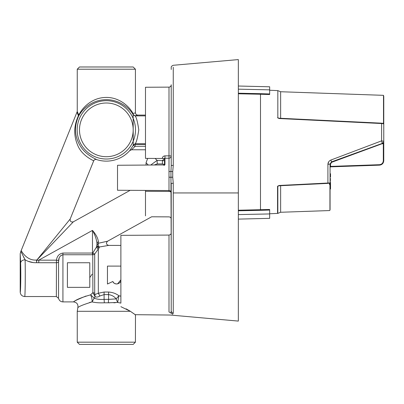 <?xml version="1.0" encoding="UTF-8"?>
<svg xmlns="http://www.w3.org/2000/svg" width="404" height="404" viewBox="0 0 404 404"><rect width="100%" height="100%" fill="white"/><g stroke="black" fill="none" stroke-linecap="round" stroke-linejoin="round"><path stroke-width="0.61" d="M86.007 296.026C77.376 299.571 73.291 301.495 73.74 301.793C75.907 299.763 81.532 297.445 90.622 294.834L92.88 292.647L94.698 293.259L94.869 294.531L98.334 293.243L104.101 292.036L108.575 292.036C112.615 292.319 116.059 293.562 118.902 295.768L120.882 296.167L120.882 279.81L117.529 283.921M120.882 296.167L120.882 303.106L117.655 302.439L118.902 295.768L116.15 298.894C114.327 296.516 111.802 295.082 108.575 294.602L104.101 294.602L99.869 295.986C98.116 297.097 96.531 297.334 95.107 296.708L94.213 298.132C96.662 299.233 99.96 299.647 104.101 299.379L104.101 292.036M171.22 243.183L171.22 232.84C171.246 233.956 170.503 234.704 168.993 235.078L120.882 235.345L120.882 303.106M107.454 266.105L107.454 284.007L112.842 281.492C114.337 285.598 121.175 284.174 120.882 279.81L120.882 266.105L107.454 266.105L120.882 266.105L120.882 245.41L108.646 245.41C106.171 244.561 105.808 243.163 107.56 241.218L151.641 216.781L168.993 216.872C170.347 217.014 171.089 217.756 171.22 219.109M150.737 165.024L157.095 160.408L157.267 163.918L162.352 163.918L162.524 160.408L164.509 158.696A0.449 0.449 0 0 1 164.953 158.242L168.993 158.222L164.953 158.242L168.993 158.222L168.993 155.853L171.22 155.984A2.237 2.237 0 0 1 168.993 158.222A2.237 2.237 0 0 0 171.22 155.984M164.443 158.489L155.126 158.444L157.095 160.408L164.509 160.716L164.509 158.691L164.509 164.822L164.958 164.549C164.63 165.362 164.075 165.488 163.287 164.933L164.064 165.186L164.509 164.822L163.807 165.049L164.064 165.186M164.509 160.716L164.509 164.438L162.352 163.918M164.923 164.701L164.509 165.196L164.509 164.438M238.34 214.595L269.66 213.938L269.66 209.479L269.66 210.05L260.499 210.333L260.489 209.762L260.499 93.672L269.66 93.96L269.66 89.85L238.34 89.173M269.66 94.526L269.66 93.96L269.66 94.526L260.489 94.248M269.66 89.85L269.66 86.784L238.34 86.022M238.34 181.088L238.34 60.029L238.34 192.945L173.26 192.945L173.26 313.049L172.7 314.241C171.22 315.554 171.22 315.554 172.7 314.241L170.937 313.034L171.22 310.868L171.22 183.32L173.26 183.32L173.26 192.945M135.421 342.178L133.184 344.415L79.487 344.415L77.25 342.178L135.421 342.178L135.476 314.852L135.421 315.332L135.199 314.686L170.372 315.044L238.34 321.089L238.34 192.945M269.66 209.479L238.34 210.226M238.34 219.109L269.66 218.347L269.66 213.938M279.583 185.658L277.553 186.249L277.553 212.868M329.937 183.113L329.937 210.267L329.528 210.56L280.634 212.267L277.831 213.383L277.831 186.188L279.174 185.476L329.048 182.967L329.937 183.113L329.528 183.27L329.528 184.658M328.821 183.153L279.174 185.476L277.553 186.249M278.285 185.82L327.917 183.386L327.912 164.428C327.992 162.368 328.977 160.913 330.856 160.06L381.608 140.855L382.295 143.39L331.543 161.863L330.856 160.06M330.068 173.735L330.068 174.993L330.517 174.993L330.517 173.74L330.068 173.735L330.068 163.963L330.068 209.499L330.068 188.991L330.517 188.991L330.068 188.698L330.068 178.644L330.517 178.659M330.068 174.993L330.068 176.538L330.517 176.538L330.517 177.078L330.068 177.078M382.431 143.334A2.237 2.237 0 0 0 383.346 142.592L382.295 143.39L331.543 161.863L382.295 143.39L331.543 161.863L330.068 163.963L330.068 167.306L330.068 163.963L327.912 164.428M383.346 142.592L383.765 141.289L381.608 140.855L383.765 141.289L383.765 96.384L383.502 95.334L383.502 122.755C383.795 123.775 383.522 124.048 382.684 123.584L279.174 118.534L277.553 117.756L279.583 118.347M278.24 118.17L381.613 123.175L279.174 118.534L277.831 117.822L277.831 90.622L280.634 91.738L280.634 118.397M173.26 67.271L173.26 165.438L172.725 171.604L172.725 177.149L173.26 183.32M382.32 143.263L382.118 142.365M328.689 161.807L327.912 164.388M330.068 178.684L330.517 178.654L330.517 179.447L330.068 179.452L330.068 180.406L330.517 180.406M330.068 188.698L330.068 188.991M382.987 123.472L382.593 123.351L382.987 123.472L383.502 122.755M383.224 123.265L382.467 123.387L382.684 123.584L381.608 123.235M172.725 171.604L170.953 171.422L170.953 177.331L168.993 177.134L168.993 171.619L170.953 171.422L171.22 165.438L171.22 84.8M164.554 158.494L145.491 158.393L145.491 87.254L168.993 87.133C170.347 86.996 171.089 86.249 171.22 84.896L171.22 165.438L173.26 165.438M171.22 251.238L170.953 177.331L172.725 177.149M168.993 311.969L168.993 235.078L168.993 311.969C170.417 316.059 170.417 316.059 168.993 311.969L170.937 313.034C170.902 315.857 170.902 315.857 170.937 313.034L171.22 310.868C171.331 312.105 172.013 312.832 173.26 313.049M383.77 141.334L383.765 143.284L382.447 143.809L382.295 143.39L331.548 161.863L382.295 143.39L383.245 142.723M329.528 183.27L328.467 183.32M330.522 166.857L330.068 167.306L330.528 166.857L330.068 167.306L330.528 166.857L379.447 165.15L330.502 166.857L330.068 167.306L330.149 166.802M331.543 161.863L331.694 162.282L330.517 163.963L330.068 163.963L330.068 167.306L330.517 166.408L330.502 166.857M330.517 181.098L330.068 181.098M330.517 178.654L330.068 178.649L330.517 178.649M330.517 188.698L330.517 187.501L330.068 187.501M330.517 187.501L330.517 186.325L330.068 186.33M330.517 186.325L330.517 185.168L330.068 185.168M330.517 185.168L330.517 183.623L330.068 183.628M330.517 183.623L330.517 182.426L330.068 182.426M330.068 182.138L330.517 182.426M330.517 174.993L330.517 176.538M330.517 176.179L330.068 176.194M330.517 175.422L330.068 175.422M171.22 183.32L171.22 192.769A2.237 2.237 0 0 0 168.993 190.531L168.993 177.134M171.22 192.769L171.22 192.769A2.237 1.358 0 0 0 168.993 191.41C168.993 225.003 168.993 225.003 168.993 191.41L145.491 191.289L145.491 215.877C153.444 217.024 153.444 217.024 145.491 215.877C153.444 217.024 153.444 217.024 145.491 215.877L145.491 190.41L117.524 190.264L168.993 190.531L168.993 191.41M330.517 163.963L330.517 166.408L379.432 164.701C381.805 164.398 383.103 163.059 383.32 160.676L383.32 143.284L331.694 162.282M383.744 141.597L383.633 142.046M117.524 190.264L117.524 165.266L163.287 164.933M117.524 165.266L146.051 165.059L146.051 162.772L147.667 158.403L145.491 158.393M383.765 143.284L383.765 160.676C383.517 163.317 382.078 164.812 379.447 165.15L380.79 164.888M162.282 158.479C162.453 156.893 163.347 156.02 164.953 155.873L164.953 158.242A0.449 0.449 0 0 0 164.509 158.691A0.449 0.449 0 0 1 164.953 158.242L164.953 164.549M145.491 190.41L168.993 190.531L145.491 190.41L145.491 191.289M155.126 158.444L147.667 158.403M157.267 163.918L154.237 164.999M36.592 260.333L73.346 221.816L36.749 260.176L70.185 219.024C69.953 221.412 71.003 222.341 73.346 221.816L130.149 190.329M21.336 251.02C20.134 247.985 25.3 261.151 36.567 260.014L36.511 260.327L36.749 260.176M99.268 247.011L108.646 245.41L99.268 247.011L99.187 247.803A2.237 2.055 4.7 0 1 96.955 245.743L96.955 243.021C96.389 238.916 94.9 234.704 92.481 230.391L38.774 260.166L36.668 260.327L36.633 262.701C32.28 262.832 28.431 261.853 25.093 259.752C25.467 271.968 25.194 297.551 24.679 296.536L56.353 296.536L56.459 260.166C56.979 256.136 59.136 253.768 62.928 253.05L92.748 253.04L96.384 247.248L97.031 244.89C97.177 246.167 97.919 246.869 99.268 247.011C98.364 246.102 98.061 244.849 98.354 243.248L97.031 244.89L96.955 243.021L98.374 241.552L98.354 243.248L107.56 241.218L100.581 242.769M60.868 255.525L62.923 254.742C60.186 255.555 58.752 257.484 58.615 260.529L56.459 260.166L38.774 260.166L38.774 262.731L36.633 262.701L36.511 260.327M99.187 247.803L94.698 254.025A2.237 1.692 -0 0 1 92.88 254.732L92.481 254.742L92.481 230.391C95.945 234.386 97.909 238.102 98.374 241.552L98.364 242.4M145.491 149.768L131.593 149.768L135.168 146.273L135.168 144.364L145.491 144.364M37.628 260.262L37.299 260.287M28.416 261.383L33.507 262.635M24.28 258.292L23.462 256.757M20.841 251.409L25.093 259.752C22.452 259.969 20.963 261.034 20.624 262.938L20.2 253.732L20.841 251.409L77.25 111.509L78.78 115.054L78.421 115.766L78.78 115.054C82.179 108.04 91.238 98.096 104.924 97.47C118.655 96.718 129.043 106.04 133.037 113.499L133.148 114.605L135.093 115.736C133.865 115.579 133.179 114.837 133.037 113.499L135.421 112.847L135.421 69.22L77.25 69.22L77.25 111.509M131.593 149.768L129.729 150.611L133.234 145.475L133.148 114.605C129.224 107.782 118.781 98.995 104.833 99.707C91.031 100.354 82.002 109.661 78.659 116.049C74.008 126.331 74.513 136.234 80.174 145.768C86.062 155.752 97.213 159.494 96.48 159.535C95.218 159.242 94.294 159.671 93.698 160.822C94.188 160.913 82.068 156.03 77.836 145.597C73.538 135.754 73.735 125.811 78.421 115.766L77.23 112.676M145.491 146.273L135.168 146.273L133.234 145.475A2.237 2.232 169.3 0 1 135.168 144.364L135.062 143.819L133.113 144.955M145.491 115.887L135.062 115.887C136.33 116.998 137.567 121.654 138.774 129.856C137.567 138.052 136.33 142.708 135.062 143.819L145.491 143.819M116.539 284.002L114.756 283.537M114.049 283.068L113.07 281.931M38.774 262.731L56.353 262.731A2.237 1.283 -0 0 0 58.545 261.706L59.115 258.292M77.432 113.145L77.906 114.342M78.421 115.766L78.659 116.049L78.78 115.054M20.2 253.732L20.2 292.062C20.71 292.87 21.003 272.756 20.624 262.938M20.2 292.062C20.473 294.774 21.962 296.263 24.679 296.536M94.107 294.698L94.869 294.531L95.107 296.708L92.88 292.647L92.748 253.04L94.698 254.025L94.698 293.259M99.869 295.986L98.334 293.243L98.334 249.197L96.384 247.248M145.491 115.09L137.658 115.09C136.355 114.903 135.608 114.155 135.421 112.847M117.655 302.439L108.343 302.788L108.575 299.379L116.15 298.894L117.655 302.439L118.377 302.571M108.343 302.788L104.333 302.788C99.379 302.985 95.288 302.687 92.062 301.894L94.213 298.132L90.622 294.834C91.789 297.405 92.269 299.758 92.062 301.894C83.062 304.702 78.31 306.666 77.82 307.782C78.305 306.671 83.052 304.707 92.062 301.894L92.102 301.904M89.526 302.485L91.93 301.924M67.407 262.751L89.779 262.751L89.779 287.36L67.407 287.36L67.407 262.751M92.082 274.23L89.779 277.629M126.129 308.838L130.386 311.302L120.882 306.676M92.349 301.955L94.233 302.318M108.782 302.808L109.509 302.838M113.837 302.803L115.428 302.692M124.154 103.439L123.543 102.99M79.487 129.856A26.846 26.846 0 0 1 115.867 104.752A26.846 26.846 0 0 1 126.417 147.672A26.846 26.846 0 0 1 79.487 129.856M104.333 302.788L104.101 299.379L108.575 299.379L108.575 292.036M77.25 69.22L79.487 66.983L133.184 66.983L135.421 69.22M135.441 314.832A2.237 2.232 128.8 0 0 135.396 315.282L135.431 314.822L130.386 311.302L77.25 311.302L130.386 311.302L135.199 314.686M129.729 150.611A31.275 31.275 0 0 1 96.48 159.535M128.154 149.212A29.169 29.169 0 0 1 77.169 129.856A29.169 29.169 0 0 1 116.69 102.586A29.169 29.169 0 0 1 128.154 149.212M238.34 93.778L260.489 94.243M238.34 93.213L260.499 93.677M260.499 210.333L238.34 210.797M327.912 183.325L329.31 183.073M381.608 123.402L381.608 140.855L381.613 123.175L382.593 123.351M277.553 117.756C277.553 81.871 277.553 81.871 277.553 117.756M280.634 212.267L280.634 185.608M170.937 313.034L172.7 314.241M168.993 171.619L168.993 158.222L164.953 158.242L168.993 158.222M383.32 160.676L383.32 143.284L383.32 160.676L383.765 160.676C383.522 163.322 382.083 164.812 379.447 165.15L379.432 164.701M168.993 155.853L168.993 87.133L168.993 155.853L164.953 155.873M148.319 165.039L146.051 162.772M62.928 253.05L62.928 301.904C60.62 301.748 59.161 300.556 58.545 298.324L58.545 261.706M92.481 254.742L62.928 254.742M137.658 115.09L135.062 115.887L133.113 114.756M277.831 213.383L269.66 213.772M329.937 210.267L330.068 209.499M269.66 90.238L277.831 90.622M171.22 69.458L171.22 67.508C171.069 66.67 171.751 65.928 173.26 65.281L238.34 59.585M383.502 95.334L280.634 91.738M171.22 84.759L171.22 118.13M382.295 143.39L383.315 142.632M171.22 232.84L171.22 280.831M330.068 167.296L330.285 166.923M383.765 160.676C383.522 163.322 382.083 164.812 379.447 165.15M56.353 296.536L58.545 298.324M62.928 301.904L73.568 301.904C76.967 302.434 78.386 304.394 77.82 307.782L77.25 311.302L77.25 342.178M93.698 160.822L70.185 219.024"/></g></svg>
